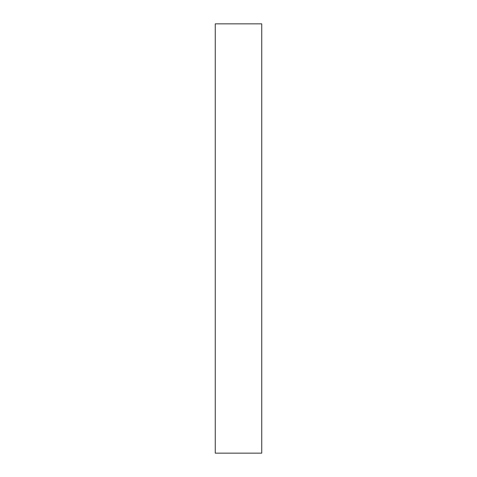 <?xml version="1.0" encoding="UTF-8"?>
<svg xmlns="http://www.w3.org/2000/svg" width="477" height="477" viewBox="0 0 477 477"><rect width="100%" height="100%" fill="white"/><g stroke="black" fill="none" stroke-linecap="round" stroke-linejoin="round"><path stroke-width="0.72" d="M215.258 23.85L215.258 453.15L261.742 453.15L261.742 23.85L215.258 23.85"/></g></svg>
